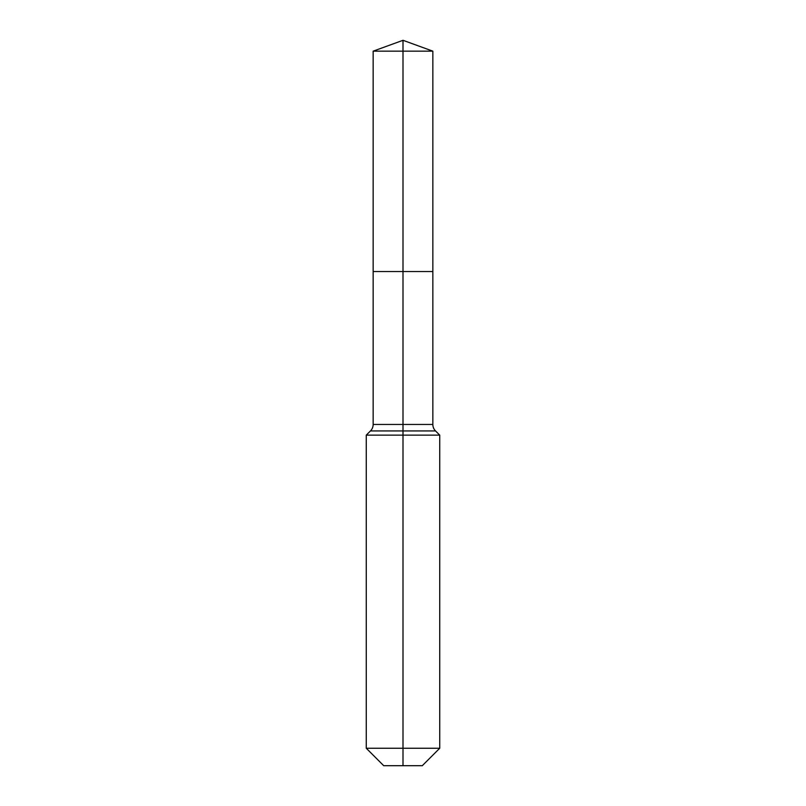 <?xml version="1.0" encoding="UTF-8"?>
<svg xmlns="http://www.w3.org/2000/svg" width="806" height="806" viewBox="0 0 806 806"><rect width="100%" height="100%" fill="white"/><g stroke="black" fill="none" stroke-linecap="round" stroke-linejoin="round"><path stroke-width="1.21" d="M366.267 748.25L439.733 748.25L422.284 765.7L383.716 765.7L366.267 748.25L366.267 435.139L403 435.139L403 430.938L370.468 430.938A9.178 9.178 0 0 0 373.158 424.45L373.158 271.541L403 271.541L403 51.161L432.842 51.161L403 40.3L403 51.161L373.158 51.161L373.158 271.541L432.842 271.541L432.842 51.161M435.532 430.938L403 430.938L403 271.541L432.842 271.541L432.842 424.45A9.178 9.178 0 0 0 435.532 430.938L439.733 435.139L403 435.139L403 765.7M373.158 424.45L432.842 424.45M403 40.3L373.158 51.161M439.733 748.25L439.733 435.139M370.468 430.938L366.267 435.139"/></g></svg>
